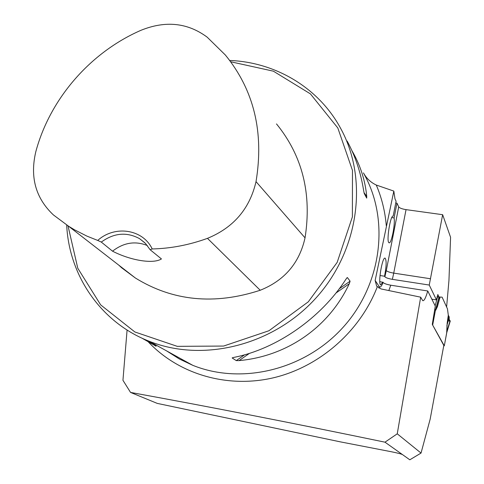 <?xml version="1.0" encoding="UTF-8"?>
<svg xmlns="http://www.w3.org/2000/svg" width="484" height="484" viewBox="0 0 484 484"><rect width="100%" height="100%" fill="white"/><g stroke="black" fill="none" stroke-linecap="round" stroke-linejoin="round"><path stroke-width="0.73" d="M384.98 442.176C292.947 423.089 208.138 406.506 130.541 392.421L157.246 403.39L340.288 441.85L391.145 451.705C397.285 452.939 401.054 453.895 402.44 454.567L384.98 442.176L397.249 433.815L420.681 297.182L381.108 288.954L376.649 286.147L375.142 280.448L393.831 191.089L394.974 198.839L396.087 201.241L393.183 216.094C390.334 214.938 386.111 242.061 389.033 242.75C391.26 244.523 395.361 224.28 394.085 217.921L396.971 203.147L395.749 202.977M130.541 392.421L122.948 380.291L127.086 330.021M402.44 454.567L409.815 459.8L421.038 453.072L430.161 419.174L443.81 345.407L432.285 324.395L435.285 306.07L427.753 290.981C425.745 297.914 424.069 301.145 422.726 300.667L420.681 297.182M421.038 453.072L397.249 433.815M446.611 306.989L448.946 280.454L450.58 237.299L442.648 214.702L406.04 209.632C402.065 208.979 399.621 208.066 398.707 206.892L396.971 203.147M431.843 299.179L436.441 299.905L429.254 285.052L392.373 279.347C388.295 278.621 385.796 277.762 384.877 276.769L386.286 270.58C387.242 271.572 389.723 272.419 393.728 273.115L392.373 279.347M379.994 275.529L384.544 276.231L384.877 276.769M427.753 290.981L390.776 285.209C386.401 284.374 383.848 283.442 383.104 282.414L379.795 281.579M363.454 172.885C366.388 178.33 370.659 182.377 376.274 185.039L393.831 191.089M439.012 296.994L442.104 297.158L439.012 296.994L437.832 294.52L436.441 299.905M442.648 214.702L429.254 285.052M384.544 276.231C386.401 266.533 386.613 260.525 385.179 258.196C382.372 256.012 377.665 284.138 380.714 284.894L382.88 282.063M66.683 224.975C69.012 275.517 100.739 322.284 148.86 341.123C202.935 362.921 273.345 345.57 316.276 297.654C359.34 249.859 368.554 178.578 340.403 127.933C318.363 87.471 275.323 62.194 229.718 60.458M141.86 338.104L156.066 346.211L155.013 344.511M156.12 346.241L155.152 345.709M153.688 343.779L154.741 345.473L145.987 339.937M351.868 150.542L353.272 153.017C360.804 166.72 365.293 181.185 366.739 196.401L366.709 198.119L364.234 193.521L363.659 190.666C360.761 172.467 355.25 155.921 347.113 141.019M346.828 277.967L347.397 277.568L350.107 281.186L349.285 283.727C328.854 327.323 286.982 356.284 239.078 360.604L236.283 360.604L232.187 357.997L232.61 357.7M232.217 357.87L234.032 357.361C276.382 349.073 321.007 318.103 345.897 279.268L347.191 277.598M97.726 240.433L101.301 242.073L112.542 251.184C130.656 260.519 153.361 264.216 161.438 258.934L150.119 249.72L152.206 248.951C142.907 229.107 114.768 224.963 97.726 240.433L86.86 236.089L74.469 229.785L68.571 226.209L53.446 214.963C35.628 198.21 29.772 177.053 35.864 151.492C50.1 98.669 90.363 52.302 141.08 30.25C165.582 20.401 187.604 22.7 207.146 37.141L225.35 55.007C253.949 90.03 264.173 132.235 256.024 181.627C249.75 208.725 233.56 227.637 207.461 238.352C189.208 244.983 170.792 248.516 152.206 248.951M118.689 265.063L121.653 267.797L135.417 278.034C172.824 301.102 214.424 305.18 260.217 290.255C284.477 280.532 299.414 263.066 305.041 237.856C311.95 193.781 302.433 155.806 276.497 123.922M68.008 225.846L77.779 268.239L100.672 304.89L134.867 331.97L177.253 346.344L223.608 346.054L268.971 330.735L308.308 301.804L337.166 262.382L352.382 216.899L352.479 170.435L337.826 127.994L310.389 93.86L273.375 71.178L230.699 61.764M112.542 251.184C123.571 242.599 135.157 240.705 147.293 245.509M101.301 242.073C113.982 232.883 126.735 231.739 139.555 238.654L145.521 243.476L150.119 249.72M391.78 217.594L394.085 217.921M432.327 324.474L444.294 345.812L443.725 345.885M444.294 345.812L446.702 332.786L447.162 323.197L447.525 323.058L447.01 325.188L446.702 332.786L450.247 321.092M448.559 315.828L447.525 323.058L449.212 316.929L448.305 315.217L447.452 308.822L442.104 297.158M437.518 306.475L435.685 310.286L434.765 309.96M440.047 297.158L439.351 298.664L439.103 297.364L435.763 309.802L437.59 305.991L440.023 297.376M439.103 297.364L437.615 296.577L435.14 305.773M434.832 309.143L435.503 310.038L435.763 309.802L435.685 310.286M437.615 296.577L437.082 296.492M432.732 324.685L435.394 310.504M449.212 316.929L449.188 319.543L450.265 321.037L446.847 332.206M450.096 320.753L446.647 331.945M446.883 325.52L449.237 317.123M448.595 319.452L450.265 321.074M449.975 321.14L448.19 320.904M377.272 286.867C359.902 331.945 318.545 367.659 271.996 378.125C225.393 388.477 177.198 373.339 147.402 340.924M376.274 185.039C381.773 197.889 385.113 211.478 386.299 225.786M364.271 174.476C389.777 220.462 381.725 284.441 343.295 327.093C304.981 369.855 241.806 385.155 192.795 365.329L179.255 358.922L166.708 350.961M260.217 290.255L207.461 238.352M305.041 237.856L256.024 181.627M363.992 192.602L366.739 196.401M349.285 283.727L335.963 293.02M249.526 353.314L239.078 360.604M350.107 281.186L339.26 288.76M244.632 354.784L236.283 360.604M430.56 278.766L393.728 273.115L406.04 209.632M375.142 280.448L379.154 286.51L379.045 288.198M390.776 285.209L388.834 290.557M386.286 270.58L398.707 206.892M379.154 286.51C380.188 287.853 381.501 286.486 383.104 282.414M446.829 332.29L444.3 345.83M447.162 323.197L448.305 315.217M439 297.043L435.503 310.044M166.75 350.979L179.268 358.934L192.795 365.329L148.86 341.123M68.571 226.209L135.417 278.034M144.728 242.678L139.555 238.654M155.987 346.018L155.074 344.548M440.035 297.345L437.766 305.392M437.905 304.902L437.705 305.61"/></g></svg>
